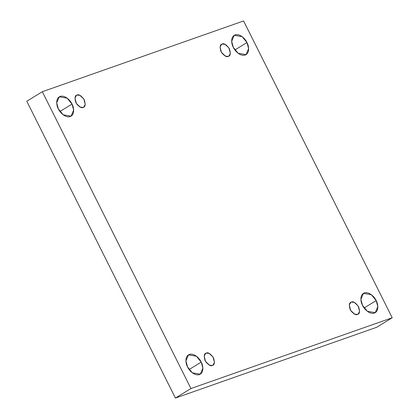 <?xml version="1.0" encoding="UTF-8"?>
<svg xmlns="http://www.w3.org/2000/svg" width="419" height="419" viewBox="0 0 419 419"><rect width="100%" height="100%" fill="white"/><g stroke="black" fill="none" stroke-linecap="round" stroke-linejoin="round"><path stroke-width="0.63" d="M59.938 111.475L72.01 104.085L67.171 98.177L59.273 96.831L56.706 102.875L58.356 108.888C56.607 106.038 55.156 98.334 60.142 96.417C65.264 94.778 70.811 101.047 72.01 104.085C73.76 106.934 75.211 114.638 70.224 116.555C65.102 118.195 59.556 111.931 58.356 108.888L63.196 114.796L71.094 116.142L73.66 110.097L72.01 104.085L59.938 111.475M234.902 49.95L246.969 42.565L242.135 36.652L234.231 35.306L231.665 41.35L233.315 47.363C231.571 44.514 230.12 36.809 235.101 34.897C240.223 33.258 245.77 39.522 246.969 42.565C248.718 45.409 250.169 53.119 245.183 55.03C240.066 56.67 234.52 50.406 233.315 47.363L238.154 53.271L246.053 54.617L248.619 48.573L246.969 42.565L234.902 49.95M189.152 369.511L201.225 362.121L196.385 356.213L188.487 354.867L185.921 360.911L187.571 366.924C185.821 364.074 184.37 356.37 189.357 354.453C194.479 352.814 200.025 359.083 201.225 362.121C202.974 364.97 204.425 372.674 199.439 374.591C194.316 376.231 188.77 369.967 187.571 366.924L192.41 372.831L200.308 374.177L202.875 368.133L201.225 362.121L189.152 369.511M364.116 307.986L376.183 300.601L371.349 294.688L363.446 293.342L360.879 299.386L362.535 305.399C360.785 302.549 359.334 294.845 364.315 292.933C369.438 291.294 374.984 297.558 376.183 300.601C377.933 303.445 379.384 311.155 374.403 313.066C369.28 314.706 363.734 308.442 362.535 305.399L367.369 311.307L375.267 312.653L377.838 306.608L376.183 300.601L364.116 307.986M351.363 302.094L350.829 302.345L349.299 305.011L350.687 310.474L354.663 314.166L357.522 314.397C355.726 315.439 353.306 313.878 350.268 309.709C348.849 304.974 349.216 302.434 351.363 302.094C353.159 301.046 355.574 302.612 358.612 306.776C360.031 311.516 359.67 314.051 357.522 314.397L358.051 314.145L359.581 311.474L358.193 306.017L354.223 302.324L351.363 302.094M206.232 353.123L205.703 353.379L204.173 356.045L205.561 361.508L209.537 365.2L212.396 365.431C210.6 366.473 208.18 364.912 205.142 360.743C203.723 356.009 204.084 353.468 206.232 353.123C208.028 352.08 210.448 353.641 213.486 357.81C214.905 362.545 214.544 365.085 212.396 365.431L212.925 365.179L214.455 362.508L213.067 357.051L209.097 353.358L206.232 353.123M77.017 95.087L76.488 95.343L74.959 98.009L76.347 103.472L80.322 107.164L83.182 107.395C81.386 108.437 78.966 106.876 75.928 102.707C74.509 97.973 74.87 95.432 77.017 95.087C78.814 94.045 81.234 95.605 84.271 99.774C85.691 104.509 85.329 107.049 83.182 107.395L83.711 107.144L85.24 104.472L83.852 99.015L79.882 95.323L77.017 95.087M222.143 44.058L221.614 44.309L220.085 46.975L221.473 52.438L225.448 56.13L228.308 56.361C226.511 57.403 224.092 55.842 221.054 51.673C219.635 46.938 219.996 44.398 222.143 44.058C223.945 43.01 226.36 44.576 229.397 48.74C230.817 53.48 230.455 56.015 228.308 56.361L228.837 56.109L230.366 53.438L228.978 47.981L225.008 44.288L222.143 44.058M175.42 398.05L376.676 327.281L392.215 317.764L190.959 388.533L175.42 398.05L190.959 388.533L42.324 91.719L243.58 20.95L392.215 317.764L376.676 327.281L175.42 398.05L26.785 101.236L42.324 91.719L26.785 101.236L175.42 398.05M190.959 388.533L392.215 317.764L243.58 20.95L42.324 91.719L190.959 388.533M222.505 53.862L220.734 50.971L222.505 53.862M77.379 104.897L75.609 102.006L77.379 104.897M206.593 362.933L204.823 360.041L206.593 362.933M351.719 311.898L349.949 309.007L351.719 311.898"/></g></svg>
